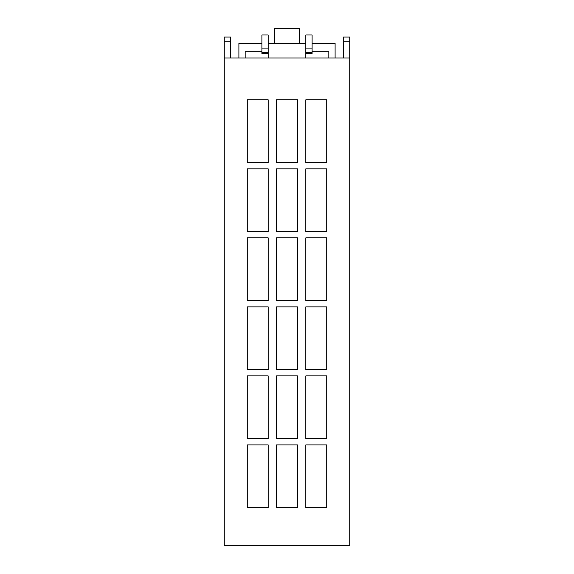 <?xml version="1.0" encoding="UTF-8"?>
<svg xmlns="http://www.w3.org/2000/svg" width="574" height="574" viewBox="0 0 574 574"><rect width="100%" height="100%" fill="white"/><g stroke="black" fill="none" stroke-linecap="round" stroke-linejoin="round"><path stroke-width="0.86" d="M238.899 57.981L238.899 43.337L261.902 43.337M312.098 43.337L335.101 43.337L335.101 57.981M305.82 53.504L312.098 53.504L312.098 34.971L305.82 34.971L305.82 57.981M224.255 57.981L349.745 57.981L349.745 545.3L224.255 545.3L224.255 37.066L230.533 37.066L230.533 57.981M276.546 231.573L297.454 231.573L297.454 168.828L276.546 168.828L276.546 231.573M305.82 231.573L326.735 231.573L326.735 168.828L305.82 168.828L305.82 231.573M247.265 162.557L268.18 162.557L268.18 99.811L247.265 99.811L247.265 162.557M276.546 162.557L297.454 162.557L297.454 99.811L276.546 99.811L276.546 162.557M247.265 300.597L268.18 300.597L268.18 237.851L247.265 237.851L247.265 300.597M247.265 369.613L268.18 369.613L268.18 306.868L247.265 306.868L247.265 369.613M247.265 438.636L268.18 438.636L268.18 375.891L247.265 375.891L247.265 438.636M305.82 162.557L326.735 162.557L326.735 99.811L305.82 99.811L305.82 162.557M305.82 300.597L326.735 300.597L326.735 237.851L305.82 237.851L305.82 300.597M276.546 300.597L297.454 300.597L297.454 237.851L276.546 237.851L276.546 300.597M305.82 369.613L326.735 369.613L326.735 306.868L305.82 306.868L305.82 369.613M276.546 369.613L297.454 369.613L297.454 306.868L276.546 306.868L276.546 369.613M305.82 438.636L326.735 438.636L326.735 375.891L305.82 375.891L305.82 438.636M276.546 438.636L297.454 438.636L297.454 375.891L276.546 375.891L276.546 438.636M305.82 507.653L326.735 507.653L326.735 444.907L305.82 444.907L305.82 507.653M276.546 507.653L297.454 507.653L297.454 444.907L276.546 444.907L276.546 507.653M247.265 231.573L268.18 231.573L268.18 168.828L247.265 168.828L247.265 231.573M247.265 507.653L268.18 507.653L268.18 444.907L247.265 444.907L247.265 507.653M349.745 41.249L343.467 41.249L343.467 37.066L349.745 37.066L349.745 57.981M343.467 41.249L343.467 57.981M230.533 41.249L224.255 41.249M299.549 43.337L299.549 28.7L274.451 28.7L274.451 43.337M312.098 51.703L328.83 51.703L328.83 57.981M261.902 51.703L245.17 51.703L245.17 57.981M268.18 48.919L261.902 48.919L261.902 34.971L268.18 34.971L268.18 57.981M268.18 53.504L261.902 53.504L261.902 48.919M305.82 43.337L268.18 43.337M268.18 52.478L261.902 52.478M312.098 48.919L305.82 48.919M312.098 52.478L305.82 52.478"/></g></svg>
